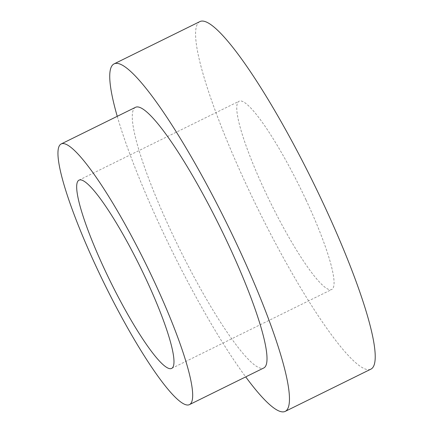 <?xml version="1.0" encoding="UTF-8"?>
<svg xmlns="http://www.w3.org/2000/svg" width="433" height="433" viewBox="0 0 433 433"><rect width="100%" height="100%" fill="white"/><g stroke="black" fill="none" stroke-linecap="round" stroke-linejoin="round"><path stroke-width="0.32" stroke-dasharray="2.17 1.62" d="M305.99 199.873A104.905 16.589 63.8 0 1 331.797 289.45A104.905 16.589 63.8 0 1 270.528 202.698A104.905 16.589 63.8 0 1 239.021 101.268A104.905 16.589 63.8 0 1 305.99 199.873M199.765 21.65A193.675 30.629 -116.2 0 0 247.416 187.024A193.675 30.629 -116.2 0 0 371.054 369.068M117.246 116.32A193.675 30.629 -116.2 0 0 161.655 229.306A193.675 30.629 -116.2 0 0 245.711 376.883M135.415 107.362A145.255 22.971 -116.2 0 0 171.154 231.39A145.255 22.971 -116.2 0 0 263.881 367.926M171.712 368.38L331.797 289.45M78.93 180.193L239.021 101.268"/><path stroke-width="0.65" d="M245.711 376.883A193.675 30.629 -116.2 0 0 285.293 411.35L371.054 369.068A193.675 30.629 -116.2 0 0 312.88 181.811A193.675 30.629 -116.2 0 0 199.765 21.65L114.003 63.932A193.675 30.629 -116.2 0 0 117.246 116.32M285.293 411.35A193.675 30.629 -116.2 0 0 227.119 224.094A193.675 30.629 -116.2 0 0 114.003 63.932M189.557 404.568L263.881 367.926A145.255 22.971 -116.2 0 0 220.251 227.482A145.255 22.971 -116.2 0 0 135.415 107.362L61.091 144.005A145.255 22.971 -116.2 0 0 96.83 268.038A145.255 22.971 -116.2 0 0 189.557 404.568A145.255 22.971 -116.2 0 0 145.926 264.13A145.255 22.971 -116.2 0 0 61.091 144.005M145.899 278.798A104.905 16.589 63.8 0 1 171.712 368.38A104.905 16.589 63.8 0 1 110.442 281.623A104.905 16.589 63.8 0 1 78.93 180.193A104.905 16.589 63.8 0 1 145.899 278.798"/></g></svg>
